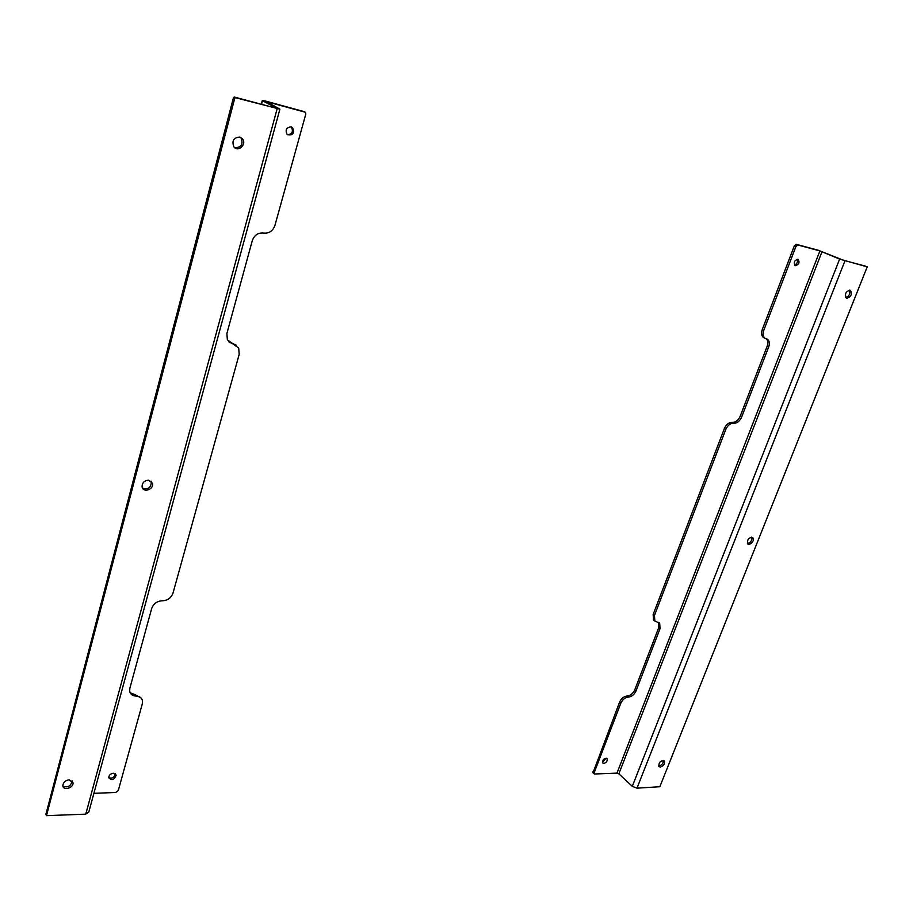 <?xml version="1.0" encoding="UTF-8"?>
<svg xmlns="http://www.w3.org/2000/svg" width="913" height="913" viewBox="0 0 913 913"><rect width="100%" height="100%" fill="white"/><g stroke="black" fill="none" stroke-linecap="round" stroke-linejoin="round"><path stroke-width="1.37" d="M748.843 544.456L747.781 544C746.96 539.56 748.637 537.403 752.814 537.529C753.978 540.895 752.654 543.201 748.843 544.456M846.762 298.289L846.351 298.129C844.457 293.838 845.803 291.224 850.402 290.266C852.388 294.123 851.178 296.793 846.762 298.289M660.27 767.114L658.809 766.475C658.832 762.15 660.681 760.346 664.367 761.054C664.984 763.941 663.625 765.961 660.27 767.114M659.837 786.732L867.213 266.87L839.629 259.064L632.298 786.333L636.977 788.159L659.837 786.732M747.405 543.509L747.416 543.509C750.794 542.63 752.244 540.485 751.764 537.084M845.735 297.627C849.307 296.143 850.528 293.621 849.41 290.06M658.558 765.95L659.003 765.984C661.936 765.14 663.386 763.302 663.352 760.449M632.298 786.333L618.854 773.847L616.983 773.128L819.897 250.927L797.951 245.004L795.919 246.521L763.736 330.46C762.538 334.09 762.971 336.703 765.06 338.301L767.377 339.225C769.454 340.811 769.887 343.402 768.678 346.986L741.618 417.138C739.69 421.281 737.065 423.301 733.755 423.221L733.732 423.221C730.4 423.141 727.764 425.173 725.835 429.315L654.461 615.476L654.838 620.977L659.677 623.18L660.042 628.635L636.007 690.947C634.261 694.667 631.739 696.71 628.429 697.076L628.418 697.076C625.097 697.441 622.575 699.495 620.817 703.227L594.043 773.071L594.511 773.996L616.983 773.128M763.736 330.46L762.218 329.707L794.344 245.848L796.364 244.342L818.322 250.265L843.304 260.216L865.547 266.174M819.897 250.927L839.629 259.064M795.383 265.694L795.063 265.569C793.443 262.168 794.481 260.102 798.167 259.372C799.845 262.453 798.909 264.553 795.383 265.694M603.87 763.405L602.648 762.846C602.728 759.411 604.212 758.041 607.099 758.76C607.567 761.008 606.483 762.56 603.87 763.405M794.47 265.044C797.129 263.868 798.03 261.917 797.197 259.212M602.42 762.275L606.106 758.201M660.042 628.635L658.741 627.619L634.74 689.886C632.994 693.606 630.472 695.638 627.174 696.003L628.429 697.076L627.163 696.003C623.841 696.368 621.319 698.411 619.573 702.143L593.005 772.786M658.741 627.619L658.524 622.346M733.732 423.221L732.283 422.377C728.951 422.297 726.326 424.328 724.397 428.471L653.149 614.472L653.525 619.961L654.484 620.703M733.755 423.221L732.306 422.388C735.616 422.468 738.24 420.448 740.169 416.305L741.618 417.138M768.678 346.986L767.171 346.221L740.169 416.305M767.171 346.221C768.301 342.968 768.004 340.481 766.304 338.78M762.218 329.707C761.02 333.336 761.465 335.938 763.542 337.536L764.113 337.821M148.636 480.181L152.482 483.376C154.171 489.357 143.204 493.191 142.097 486.971C142.04 482.817 144.22 480.558 148.636 480.181M69.114 779.816L73.029 782.783C73.668 788.09 62.94 791.092 62.837 785.614C63.214 782.361 65.302 780.421 69.114 779.816M239.72 137.064L242.322 138.696C247.229 144.026 238.259 152.733 233.911 146.867C231.64 140.876 233.58 137.612 239.72 137.064M228.752 341.77L233.055 343.973L227.371 339.807L226.881 333.519L252.273 240.69C254.373 235.063 258.151 232.518 263.606 233.055C269.061 233.602 272.816 231.057 274.927 225.454L305.832 113.965L305.353 112.253L266.299 101.594L279.903 109.161L235.52 97.714L234.778 98.193L46.495 815.663L85.765 814.156L88.835 811.954L279.834 109.389M142.542 488.135C147.872 489.825 150.839 487.85 151.421 482.19L150.976 481.06M62.906 786.127C67.585 787.908 70.666 786.287 72.138 781.277L72.07 780.775M234.687 147.644C241.294 147.689 243.417 144.459 241.055 137.954L240.336 137.27M276.73 108.373L234.242 97.029L233.5 97.508L45.89 814.407M304.029 111.58L265.021 100.932L262.248 100.613L261.643 104.379M276.776 108.202L262.602 100.818M93.902 793.329L115.7 792.484L118.268 790.555L142.314 703.832L142.485 700.807C141.777 697.817 139.655 696.242 136.14 696.083L136.105 696.083C132.522 695.911 130.376 694.291 129.68 691.209L129.863 688.242L151.661 608.549C153.521 603.653 157.082 601.062 162.343 600.788L162.377 600.788C167.604 600.526 171.153 597.947 173.014 593.062L239.195 354.324L238.681 348.024L233.055 343.973M113.349 773.208L116.145 775.228C114.205 779.964 111.728 780.786 108.75 777.705C108.909 775.205 110.45 773.71 113.349 773.208M291.11 126.839L292.594 127.649C294.637 133.492 292.833 135.809 287.196 134.576C285.004 130.057 286.305 127.478 291.11 126.839M108.761 777.785C112.288 778.743 114.456 777.42 115.255 773.79L115.243 773.722M287.333 134.702C292.251 134.154 293.575 131.575 291.304 126.964L291.201 126.873M236.216 345.205L231.902 343.014M130.16 692.75L135.158 694.725L136.105 696.083M141.07 698L135.192 694.725L136.14 696.083M844.936 260.901L636.977 788.159M796.364 244.342L797.951 245.004M618.854 773.847L822.02 251.657M794.344 245.848L795.919 246.521M592.834 771.93L594.043 773.071M620.817 703.227L619.573 702.143M634.74 689.886L636.007 690.947M654.461 615.476L653.149 614.472M725.835 429.315L724.397 428.471M85.765 814.156L277.118 108.852M45.661 813.985L46.506 815.549M234.778 98.193L233.5 97.508M234.242 97.029L235.52 97.714M304.874 112.002L303.561 111.34M231.936 343.014L233.089 343.984M659.677 623.18L658.741 622.449M653.525 619.961L654.838 620.977M763.542 337.536L765.06 338.301M592.857 772.638L594.055 773.779M151.421 482.19L152.482 483.376M72.138 781.277L73.029 782.783M241.055 137.954L242.322 138.696M45.65 814.099L46.495 815.663M261.266 104.276L262.248 100.613M115.255 773.79L116.145 775.228M291.304 126.964L292.594 127.649"/></g></svg>
